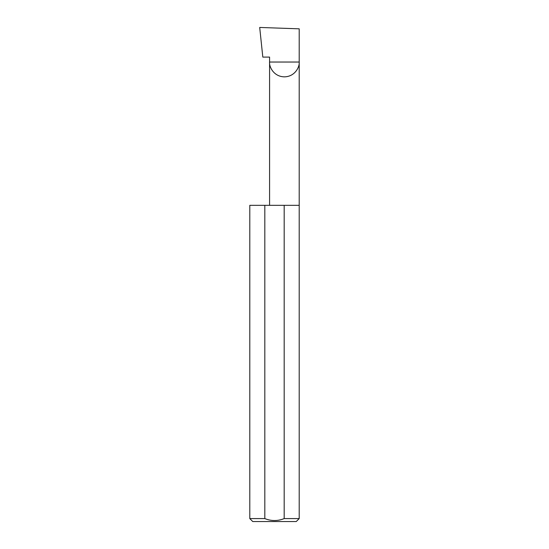<?xml version="1.0" encoding="UTF-8"?>
<svg xmlns="http://www.w3.org/2000/svg" width="549" height="549" viewBox="0 0 549 549"><rect width="100%" height="100%" fill="white"/><g stroke="black" fill="none" stroke-linecap="round" stroke-linejoin="round"><path stroke-width="0.82" d="M269.58 205.326L269.58 62.037L299.205 62.037L299.205 28.829L259.698 27.45L262.813 57.096L269.58 57.096L269.58 62.037C268.983 66.367 273.429 76.647 284.389 76.853C295.355 76.647 299.802 66.367 299.205 62.037L299.205 518.585L296.24 521.55L252.76 521.55L249.795 518.585L264.817 518.585C271.268 521.186 277.719 521.186 284.183 518.585L299.205 518.585M284.183 518.585L284.183 205.326L299.205 205.326M249.795 518.585L249.795 205.326L264.817 205.326L264.817 518.585M284.183 205.326L264.817 205.326"/></g></svg>
